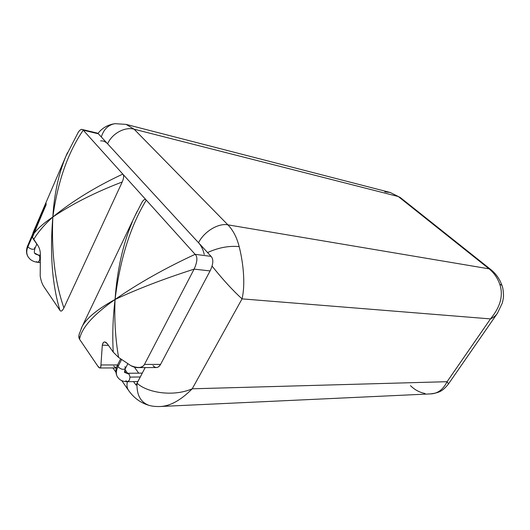 <?xml version="1.0" encoding="UTF-8"?>
<svg xmlns="http://www.w3.org/2000/svg" width="530" height="530" viewBox="0 0 530 530"><rect width="100%" height="100%" fill="white"/><g stroke="black" fill="none" stroke-linecap="round" stroke-linejoin="round"><path stroke-width="0.79" d="M501.936 285.359L499.744 284.179C497.478 277.859 493.92 272.745 489.071 268.836L490.873 269.618L489.071 268.836L398.295 196.531L489.071 268.836L227.887 224.839C233.114 230.232 236.87 237.486 239.156 246.616C236.87 237.486 233.114 230.232 227.887 224.839L134.117 129.201L398.295 196.531L390.279 192.503L398.295 196.531L134.117 129.201L126.1 124.391L134.117 129.201C124.835 126.551 111.962 133.573 107.616 143.829L198.538 242.74C201.208 245.681 203.109 249.584 204.249 254.433C203.109 249.584 201.208 245.681 198.538 242.74C204.063 231.544 218.347 222.925 227.887 224.839C218.347 222.925 204.063 231.544 198.538 242.74L211.066 256.374L195.119 254.334C197.763 256.818 197.425 261.76 194.106 269.141C163.922 278.826 137.575 288.943 115.063 299.476C93.366 314.674 81.534 327.938 79.566 339.266L97.778 366.104L79.566 339.266L78.924 335.464L79.334 333.635C78.619 336.152 78.698 338.027 79.566 339.266C81.534 327.938 93.366 314.674 115.063 299.476C112.87 317.795 112.267 335.351 113.241 352.139L118.607 357.445L130.817 365.62L118.607 357.445C115.414 339.067 114.235 319.742 115.063 299.476C112.87 317.795 112.267 335.351 113.241 352.139L107.325 343.771L113.241 352.139L118.607 357.445C115.414 339.067 114.235 319.742 115.063 299.476C137.575 288.943 163.922 278.826 194.106 269.141C197.425 261.76 197.763 256.818 195.119 254.334C165.016 268.273 138.33 283.318 115.063 299.476C119.966 259.349 130.367 226.231 146.267 200.121L195.119 254.334C165.016 268.273 138.33 283.318 115.063 299.476C117.11 270.207 122.874 244.317 132.354 221.818C122.874 244.317 117.11 270.207 115.063 299.476C119.966 259.349 130.367 226.231 146.267 200.121L122.808 174.092C124.073 175.43 123.881 178.053 122.231 181.969C95.32 192.284 72.186 203.964 52.834 217.002C72.186 203.964 95.32 192.284 122.231 181.969L63.905 307.89L122.231 181.969C123.881 178.053 124.073 175.43 122.808 174.092L83.23 130.168L98.414 133.818L211.066 256.374L195.119 254.334L122.808 174.092C95.91 186.639 72.584 200.943 52.834 217.002C49.774 253.287 52.139 284.385 59.916 310.308L43.891 286.69C42.128 284.034 40.896 280.476 40.194 276.017C40.896 280.476 42.128 284.034 43.891 286.69L59.916 310.308C60.943 311.892 62.268 311.09 63.905 307.89C54.974 282.218 51.291 251.922 52.834 217.002C49.774 253.287 52.139 284.385 59.916 310.308C60.943 311.892 62.268 311.09 63.905 307.89C54.974 282.218 51.291 251.922 52.834 217.002C57.737 181.578 67.867 152.633 83.23 130.168L122.808 174.092C95.91 186.639 72.584 200.943 52.834 217.002C54.219 193.596 58.803 172.806 66.588 154.641L67.442 152.673L66.588 154.641C58.803 172.806 54.219 193.596 52.834 217.002C44.103 222.792 37.657 228.49 33.503 234.088L46.064 204.924L46.123 203.434L45.971 204.812L27.858 246.894C30.601 249.252 32.926 249.862 34.828 248.702C32.926 249.862 30.601 249.252 27.858 246.894L45.971 204.812L32.469 237.202L38.193 245.999C39.883 248.855 40.605 252.426 40.359 256.719L40.194 276.017L40.359 256.719C40.605 252.426 39.883 248.855 38.193 245.999L33.622 239.527C37.935 232.273 44.341 224.766 52.834 217.002C44.103 222.792 37.657 228.49 33.503 234.088L32.469 237.202L33.622 239.527C37.935 232.273 44.341 224.766 52.834 217.002C57.737 181.578 67.867 152.633 83.23 130.168L98.414 133.818L107.616 143.829C111.962 133.573 124.835 126.551 134.117 129.201L227.887 224.839L489.071 268.836C493.92 272.745 497.478 277.859 499.744 284.179C503.546 295.309 500.459 306.883 490.482 318.901L242.044 298.874C232.842 290.513 222.858 279.595 212.086 266.12C222.858 279.595 232.842 290.513 242.044 298.874L192.218 388.801C180.498 400.6 169.487 406.51 159.179 406.536C169.487 406.51 180.498 400.6 192.218 388.801C172.555 397.275 146.485 392.346 137.025 383.144L145.154 367.582L136.077 385.118L133.507 381.593L136.077 385.118L137.025 383.144C136.521 394.764 140.49 402.164 148.937 405.344L149.347 405.457M134.368 367.131L138.701 373.16L134.368 367.131M127.624 373.266L124.947 369.483L127.624 373.266M33.489 231.643L32.542 234.399L33.489 231.643M107.616 143.829C105.569 141.649 103.231 140.669 100.607 140.887C103.231 140.669 105.569 141.649 107.616 143.829M124.596 370.808L126.253 373.153L124.596 370.808M448.32 384.164L497.405 313.303L502.301 303.074C503.156 299.708 503.553 297.118 503.5 295.296C503.315 290.46 502.791 287.147 501.936 285.352L499.744 284.179C503.546 295.309 500.459 306.883 490.482 318.901L447.088 381.693C443.04 389.848 437.29 393.923 429.823 393.923C437.29 393.923 443.04 389.848 447.088 381.693C448.175 383.183 448.559 384.031 448.248 384.237C448.559 384.031 448.175 383.183 447.088 381.693L192.218 388.801L447.088 381.693L490.482 318.901L242.044 298.874L192.218 388.801C172.555 397.275 146.485 392.346 137.025 383.144C136.521 394.764 140.49 402.164 148.943 405.344C140.569 402.913 133.712 397.844 128.373 390.146C126.935 387.867 126.61 385.052 127.399 381.706C126.61 385.052 126.935 387.867 128.373 390.146L128.71 390.636M99.912 367.986L116.401 367.926L113.659 366.078M46.064 204.924L46.123 203.434L45.686 203.838L46.064 204.924M45.686 203.838L27.613 245.86C25.977 250.16 26.175 253.863 28.209 256.984C26.427 254.049 26.308 250.69 27.858 246.894L27.613 245.86L27.858 246.894C26.308 250.69 26.427 254.049 28.209 256.984L28.521 257.441M40.432 255.228L38.279 254.996L39.207 255.619L34.781 253.154L38.279 254.996C35.921 254.327 34.808 253.79 34.947 253.386M37.961 262.224L39.949 262.423L37.961 262.224L39.319 260.7C40.035 258.739 40.002 257.05 39.207 255.619C40.002 257.05 40.035 258.739 39.319 260.7L37.961 262.224M36.57 261.648L37.511 262.284C34.218 261.88 31.601 260.707 29.653 258.766L28.209 256.984M36.835 244.078L34.828 248.702L34.576 247.662M78.4 132.036C79.984 129.837 81.302 128.995 82.342 129.525M98.414 133.818L97.295 133.109L82.117 129.452M83.23 130.168C82.123 128.863 80.719 129.201 79.03 131.182L77.989 132.679M98.004 133.447C102.138 127.988 107.809 124.729 115.023 123.669C108.292 124.835 103.721 129.274 101.323 136.985C103.721 129.274 108.292 124.835 115.03 123.669L115.361 123.629M137.88 367.608L156.376 367.548C158.039 367.482 159.437 366.435 160.564 364.401L144.478 364.401C142.57 368.019 138.019 368.43 130.817 365.62C133.745 367.25 136.594 367.873 139.364 367.502C142.053 366.999 143.762 365.965 144.478 364.401L194.106 269.141L210.085 270.909L160.564 364.401L144.478 364.401L194.106 269.141L210.085 270.909C213.358 264.086 213.683 259.243 211.066 256.374C213.683 259.243 213.358 264.086 210.085 270.909L160.564 364.401C158.172 368.105 155.648 368.502 152.998 365.601M107.325 343.771L104.814 341.936C103.555 341.91 102.721 342.996 102.31 345.202L108.425 345.328L102.31 345.202L100.939 364.951L102.31 345.202C103.29 341.426 104.96 340.949 107.325 343.771M117.554 364.945L100.939 364.951L117.554 364.945M97.778 366.104L99.753 367.972C100.568 368.111 100.958 367.111 100.939 364.951C100.793 368.555 99.739 368.933 97.778 366.104M142.119 202.016L142.338 201.665C143.902 199.412 145.213 198.896 146.267 200.121C145.081 198.743 143.597 199.545 141.828 202.526M136.939 211.775L135.435 214.888M115.063 299.476C98.262 308.752 87.543 317.344 82.899 325.235C87.543 317.344 98.262 308.752 115.063 299.476M81.766 327.295L81.229 328.461M120.608 358.916L117.607 364.845C115.394 369.066 115.355 373.133 117.494 377.049C115.812 374.253 115.977 370.795 117.985 366.667C120.9 369.403 123.371 370.013 125.398 368.489C123.371 370.013 120.9 369.403 117.985 366.667L121.569 359.598L117.985 366.667L117.607 364.845L117.985 366.667C115.977 370.795 115.812 374.253 117.494 377.049L117.779 377.459M142.259 373.127L127.531 373.266L129.154 374.24L124.749 372.292L129.154 374.24L130.016 377.108L140.251 376.969L130.016 377.108L129.393 380.195L130.016 377.108L129.154 374.24L124.888 372.497M125.822 380.712L127.465 381.706L129.393 380.195L127.465 381.706C123.907 381.666 121.138 380.759 119.17 378.983L117.494 377.049M127.809 363.772L125.398 368.489L125.007 366.647M239.156 246.616C228.933 245.642 218.4 247.623 207.561 252.558C218.4 247.623 228.933 245.642 239.156 246.616C242.773 260.575 245.794 282.854 242.044 298.874C245.794 282.854 242.773 260.575 239.156 246.616M398.295 196.531L400.256 197.498L398.295 196.531M410.492 385.661C414.712 389.815 419.561 392.425 425.027 393.499M490.482 318.901C493.735 317.371 496.14 315.357 497.69 312.866C496.14 315.357 493.735 317.371 490.482 318.901M501.917 285.286C499.631 278.939 495.947 273.712 490.873 269.618L400.256 197.498L390.279 192.503L384.813 191.86M128.373 390.146L121.767 380.633M115.924 372.219L112.956 367.939M33.039 232.69L65.886 156.31L78.301 132.182M39.942 262.522L37.511 262.284M34.801 248.769C34.218 251.935 34.212 253.4 34.781 253.154M115.03 123.669L126.1 124.391L390.279 192.503M148.943 405.344C151.951 406.252 155.668 406.642 160.086 406.51L430.506 393.903M142.06 202.115L134.799 216.253L82.017 326.798L79.056 334.688M137.88 381.514L127.465 381.706M125.352 368.575C124.484 371.742 124.278 372.981 124.749 372.292M448.3 384.19C442.683 390.941 439.887 392.637 430.572 393.896"/></g></svg>
